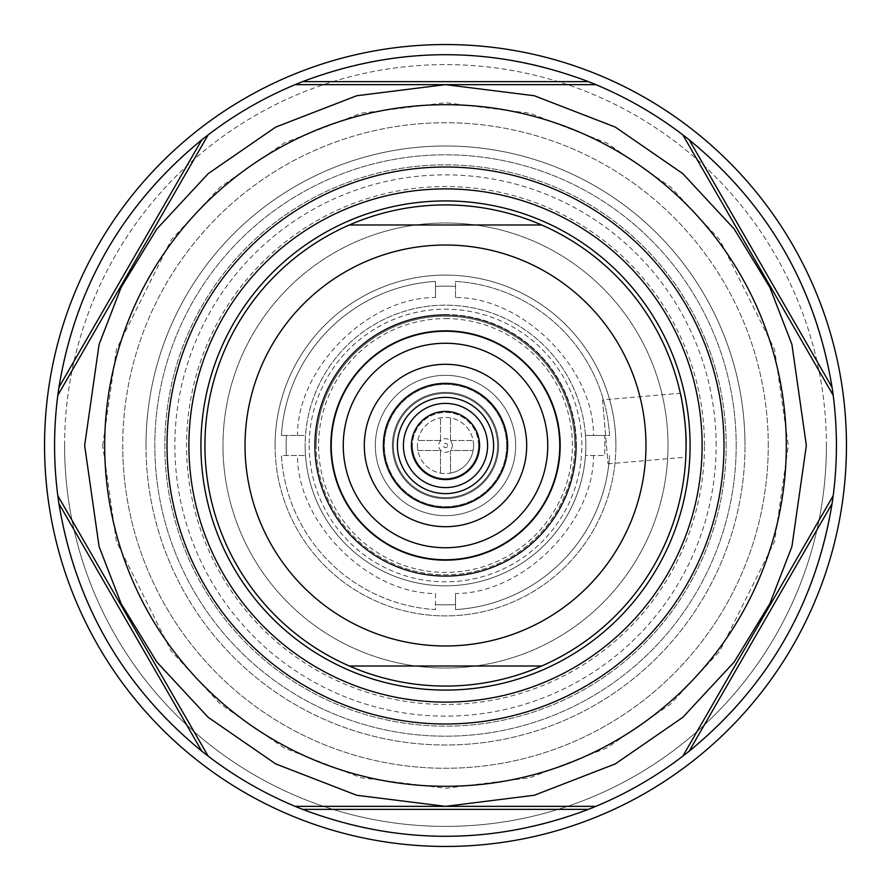 <?xml version="1.0" encoding="UTF-8"?>
<svg xmlns="http://www.w3.org/2000/svg" width="891" height="891" viewBox="0 0 891 891"><rect width="100%" height="100%" fill="white"/><g stroke="black" fill="none" stroke-linecap="round" stroke-linejoin="round"><path stroke-width="0.67" stroke-dasharray="4.46 3.34" d="M768.265 445.5A322.765 322.765 0 0 0 445.5 122.735A322.765 322.765 0 0 0 122.735 445.5A322.765 322.765 0 0 0 445.5 768.265A322.765 322.765 0 0 0 768.265 445.5A322.765 322.765 0 0 0 445.5 122.735A322.765 322.765 0 0 0 122.735 445.5A322.765 322.765 0 0 0 445.5 768.265A322.765 322.765 0 0 0 768.265 445.5A322.765 322.765 0 0 1 445.5 768.265A322.765 322.765 0 0 1 122.735 445.5M64.597 445.5A380.903 380.903 0 0 1 445.5 64.597A380.903 380.903 0 0 1 826.403 445.5A380.903 380.903 0 0 1 445.5 826.403A380.903 380.903 0 0 1 64.597 445.5A380.903 380.903 0 0 1 445.5 64.597A380.903 380.903 0 0 1 826.403 445.5A380.903 380.903 0 0 1 445.5 826.403A380.903 380.903 0 0 1 64.597 445.5A380.903 380.903 0 0 0 445.5 826.403A380.903 380.903 0 0 0 826.403 445.5M383.364 444.308A62.147 62.147 0 0 0 444.899 507.647A62.147 62.147 0 0 0 507.647 445.5A62.147 62.147 0 0 0 446.101 383.353A62.147 62.147 0 0 0 383.364 444.308M397.397 444.576A48.114 48.114 0 0 0 445.043 493.614A48.114 48.114 0 0 0 493.614 445.5A48.114 48.114 0 0 0 445.957 397.386A48.114 48.114 0 0 0 397.397 444.576A48.114 48.114 0 0 1 445.957 397.386A48.114 48.114 0 0 1 493.603 446.424M602.572 399.903L608.03 463.821L602.572 399.903L680.334 393.265C680.546 391.929 686.861 426.11 686.07 445.5A240.57 240.57 0 0 0 445.5 204.93A240.57 240.57 0 0 0 204.93 445.5A240.57 240.57 0 0 1 445.5 204.93A240.57 240.57 0 0 1 686.07 445.5L686.037 449.298M608.03 463.821L685.78 457.183L686.07 445.5A240.57 240.57 0 0 1 445.5 686.07A240.57 240.57 0 0 1 204.93 445.5A240.57 240.57 0 0 1 445.5 204.93A240.57 240.57 0 0 1 686.07 445.5A240.57 240.57 0 0 1 445.5 686.07A240.57 240.57 0 0 1 204.93 445.5A240.57 240.57 0 0 0 445.5 686.07A240.57 240.57 0 0 0 686.07 445.5M145.99 445.5A299.51 299.51 0 0 0 445.5 745.01A299.51 299.51 0 0 0 745.01 445.5A299.51 299.51 0 0 1 445.5 745.01A299.51 299.51 0 0 1 145.99 445.5A299.51 299.51 0 0 1 445.5 145.99A299.51 299.51 0 0 1 745.01 445.5A299.51 299.51 0 0 0 445.5 145.99A299.51 299.51 0 0 0 145.99 445.5M736.189 445.5A290.689 290.689 0 0 0 445.5 154.811A290.689 290.689 0 0 0 154.811 445.5A290.689 290.689 0 0 0 445.5 736.189A290.689 290.689 0 0 0 736.189 445.5A290.689 290.689 0 0 0 445.5 154.811A290.689 290.689 0 0 0 154.811 445.5A290.689 290.689 0 0 0 445.5 736.189A290.689 290.689 0 0 0 736.189 445.5M704.469 445.5A258.969 258.969 0 0 0 445.5 186.531A258.969 258.969 0 0 0 186.531 445.5A258.969 258.969 0 0 0 445.5 704.469A258.969 258.969 0 0 0 704.469 445.5M716.141 445.5A270.641 270.641 0 0 0 445.5 174.859A270.641 270.641 0 0 0 174.859 445.5A270.641 270.641 0 0 0 445.5 716.141A270.641 270.641 0 0 0 716.141 445.5M726.165 445.5A280.665 280.665 0 0 0 445.5 164.835A280.665 280.665 0 0 0 164.835 445.5A280.665 280.665 0 0 0 445.5 726.165A280.665 280.665 0 0 0 726.165 445.5A280.665 280.665 0 0 0 445.5 164.835A280.665 280.665 0 0 0 164.835 445.5A280.665 280.665 0 0 0 445.5 726.165A280.665 280.665 0 0 0 726.165 445.5M44.55 445.5A400.95 400.95 0 0 1 445.5 44.55A400.95 400.95 0 0 1 846.45 445.5A400.95 400.95 0 0 1 445.5 846.45A400.95 400.95 0 0 1 44.55 445.5M455.524 297.483L455.524 281.411A164.389 164.389 0 0 1 609.589 435.476L604.566 435.476A159.378 159.378 0 0 1 604.566 455.524L585.476 455.524A140.333 140.333 0 0 1 435.476 585.476A140.333 140.333 0 0 1 305.168 445.5A140.333 140.333 0 0 1 445.5 305.168A140.333 140.333 0 0 1 585.476 455.524L604.566 455.524A159.378 159.378 0 0 0 604.566 435.476L585.476 435.476A140.333 140.333 0 0 0 435.476 305.524A140.333 140.333 0 0 0 305.524 435.476L281.411 435.476L305.524 435.476A140.333 140.333 0 0 0 305.168 445.5A140.333 140.333 0 0 1 445.5 305.168A140.333 140.333 0 0 1 585.832 445.5A140.333 140.333 0 0 1 445.5 585.832A140.333 140.333 0 0 1 305.168 445.5A140.333 140.333 0 0 1 445.5 305.168A140.333 140.333 0 0 1 585.832 445.5A140.333 140.333 0 0 1 445.5 585.832A140.333 140.333 0 0 1 305.168 445.5A140.333 140.333 0 0 0 445.5 585.832A140.333 140.333 0 0 0 585.476 435.476L593.517 435.476C593.74 368.005 522.995 297.26 455.524 297.483L455.524 281.411A164.389 164.389 0 0 1 609.589 435.476L593.517 435.476M57.815 495.719A390.926 390.926 0 0 1 57.815 395.281M58.929 387.351A390.926 390.926 0 0 1 201.845 139.787M208.171 134.864A390.926 390.926 0 0 1 295.144 84.645L595.856 84.645A390.926 390.926 0 0 1 682.829 134.864L826.614 383.898M302.572 81.638A390.926 390.926 0 0 1 588.428 81.638M689.155 139.787A390.926 390.926 0 0 1 832.071 387.351M833.185 395.281A390.926 390.926 0 0 1 833.185 495.719M275.096 445.5A170.404 170.404 0 0 0 445.5 615.904A170.404 170.404 0 0 0 615.904 445.5A170.404 170.404 0 0 1 445.5 615.904A170.404 170.404 0 0 1 275.096 445.5A170.404 170.404 0 0 1 445.5 275.096A170.404 170.404 0 0 1 615.904 445.5A170.404 170.404 0 0 0 445.5 275.096A170.404 170.404 0 0 0 275.096 445.5M200.921 445.5A244.579 244.579 0 0 0 445.5 690.08A244.579 244.579 0 0 0 690.08 445.5A244.579 244.579 0 0 0 445.5 200.921A244.579 244.579 0 0 0 200.921 445.5M515.666 445.5A70.166 70.166 0 0 0 445.5 375.334A70.166 70.166 0 0 0 375.334 445.5A70.166 70.166 0 0 0 445.5 515.666A70.166 70.166 0 0 0 515.666 445.5A70.166 70.166 0 0 0 445.5 375.334A70.166 70.166 0 0 0 375.334 445.5A70.166 70.166 0 0 0 445.5 515.666A70.166 70.166 0 0 0 515.666 445.5M506.645 445.5A61.145 61.145 0 0 0 445.5 384.355A61.145 61.145 0 0 0 384.355 445.5A61.145 61.145 0 0 1 445.5 384.355A61.145 61.145 0 0 1 506.645 445.5A61.145 61.145 0 0 1 445.5 506.645A61.145 61.145 0 0 1 384.355 445.5A61.145 61.145 0 0 0 445.5 506.645A61.145 61.145 0 0 0 506.645 445.5M222.973 445.5A222.527 222.527 0 0 1 445.5 222.973A222.527 222.527 0 0 1 668.027 445.5A222.527 222.527 0 0 1 445.5 668.027A222.527 222.527 0 0 1 222.973 445.5A222.527 222.527 0 0 1 445.5 222.973A222.527 222.527 0 0 1 668.027 445.5A222.527 222.527 0 0 1 445.5 668.027A222.527 222.527 0 0 1 222.973 445.5M478.578 445.5A33.078 33.078 0 0 0 445.5 412.422A33.078 33.078 0 0 0 412.422 445.5A33.078 33.078 0 0 1 445.5 412.422A33.078 33.078 0 0 1 478.578 445.5A33.078 33.078 0 0 1 445.5 478.578A33.078 33.078 0 0 1 412.422 445.5A33.078 33.078 0 0 0 445.5 478.578A33.078 33.078 0 0 0 478.578 445.5M330.828 445.5A114.672 114.672 0 0 0 445.5 560.172A114.672 114.672 0 0 0 560.172 445.5A114.672 114.672 0 0 0 445.5 330.828A114.672 114.672 0 0 0 330.828 445.5M331.229 445.5A114.271 114.271 0 0 1 445.5 331.229A114.271 114.271 0 0 1 559.771 445.5A114.271 114.271 0 0 1 445.5 559.771A114.271 114.271 0 0 1 331.229 445.5M364.308 445.5A81.192 81.192 0 0 1 445.5 364.308A81.192 81.192 0 0 1 526.692 445.5A81.192 81.192 0 0 1 445.5 526.692A81.192 81.192 0 0 1 364.308 445.5M411.419 445.5A34.081 34.081 0 0 0 445.5 479.581A34.081 34.081 0 0 0 479.581 445.5A34.081 34.081 0 0 0 445.5 411.419A34.081 34.081 0 0 0 411.419 445.5M682.829 756.136A390.926 390.926 0 0 1 595.856 806.355L295.144 806.355A390.926 390.926 0 0 1 208.171 756.136M455.524 593.517L455.524 609.589L455.524 593.517C522.995 593.74 593.74 522.995 593.517 455.524M435.476 593.517L435.476 604.566A159.378 159.378 0 0 0 455.524 604.566A159.378 159.378 0 0 1 435.476 604.566L435.476 609.589A164.389 164.389 0 0 1 281.411 455.524L305.524 455.524L281.411 455.524A164.389 164.389 0 0 0 435.476 609.589L435.476 593.517C368.005 593.74 297.26 522.995 297.483 455.524M435.476 297.483L435.476 281.411L435.476 297.483C368.005 297.26 297.26 368.005 297.483 435.476M832.071 503.649A390.926 390.926 0 0 1 689.155 751.213M588.428 809.362A390.926 390.926 0 0 1 302.572 809.362M201.845 751.213A390.926 390.926 0 0 1 58.929 503.649M455.524 609.589A164.389 164.389 0 0 0 609.589 455.524A164.389 164.389 0 0 1 455.524 609.589M286.434 455.524A159.378 159.378 0 0 1 286.434 435.476A159.378 159.378 0 0 0 286.434 455.524M435.476 281.411A164.389 164.389 0 0 0 281.411 435.476A164.389 164.389 0 0 1 435.476 281.411M435.476 286.434A159.378 159.378 0 0 1 455.524 286.434A159.378 159.378 0 0 0 435.476 286.434M316.194 445.5A129.306 129.306 0 0 1 445.5 316.194A129.306 129.306 0 0 1 574.806 445.5A129.306 129.306 0 0 0 445.5 316.194A129.306 129.306 0 0 0 316.194 445.5A129.306 129.306 0 0 0 445.5 574.806A129.306 129.306 0 0 0 574.806 445.5A129.306 129.306 0 0 1 445.5 574.806A129.306 129.306 0 0 1 316.194 445.5M315.191 445.5A130.309 130.309 0 0 0 445.5 575.809A130.309 130.309 0 0 0 575.809 445.5A130.309 130.309 0 0 1 445.5 575.809A130.309 130.309 0 0 1 315.191 445.5A130.309 130.309 0 0 1 445.5 315.191A130.309 130.309 0 0 1 575.809 445.5A130.309 130.309 0 0 0 445.5 315.191A130.309 130.309 0 0 0 315.191 445.5M445.5 318.599A126.901 126.901 0 0 1 572.401 445.5A126.901 126.901 0 0 1 445.5 572.401A126.901 126.901 0 0 1 318.599 445.5A126.901 126.901 0 0 1 445.5 318.599M445.5 314.59A130.91 130.91 0 0 1 576.41 445.5A130.91 130.91 0 0 1 445.5 576.41A130.91 130.91 0 0 1 314.59 445.5A130.91 130.91 0 0 1 445.5 314.59M309.177 445.5A136.323 136.323 0 0 0 445.5 581.823A136.323 136.323 0 0 0 581.823 445.5A136.323 136.323 0 0 0 445.5 309.177A136.323 136.323 0 0 0 309.177 445.5M576.41 445.5A130.91 130.91 0 0 1 445.5 576.41A130.91 130.91 0 0 1 314.59 445.5A130.91 130.91 0 0 1 445.5 314.59A130.91 130.91 0 0 1 576.41 445.5M393.377 445.5A52.123 52.123 0 0 1 445.5 393.377A52.123 52.123 0 0 1 497.624 445.5A52.123 52.123 0 0 1 445.5 497.624A52.123 52.123 0 0 1 393.377 445.5A52.123 52.123 0 0 1 445.5 393.377A52.123 52.123 0 0 1 497.624 445.5A52.123 52.123 0 0 1 445.5 497.624A52.123 52.123 0 0 1 393.377 445.5A52.123 52.123 0 0 1 445.5 393.377A52.123 52.123 0 0 1 497.624 445.5A52.123 52.123 0 0 0 445.5 393.377A52.123 52.123 0 0 0 393.377 445.5A52.123 52.123 0 0 0 445.5 497.624A52.123 52.123 0 0 0 497.624 445.5A52.123 52.123 0 0 1 445.5 497.624A52.123 52.123 0 0 1 393.377 445.5A52.123 52.123 0 0 1 445.5 393.377A52.123 52.123 0 0 1 497.624 445.5A52.123 52.123 0 0 1 445.5 497.624A52.123 52.123 0 0 1 393.377 445.5A52.123 52.123 0 0 1 445.5 393.377A52.123 52.123 0 0 1 497.624 445.5A52.123 52.123 0 0 1 445.5 497.624A52.123 52.123 0 0 1 393.377 445.5M392.374 445.5A53.126 53.126 0 0 0 445.5 498.626A53.126 53.126 0 0 0 498.626 445.5A53.126 53.126 0 0 0 445.5 392.374A53.126 53.126 0 0 0 392.374 445.5A53.126 53.126 0 0 0 445.5 498.626A53.126 53.126 0 0 0 498.626 445.5A53.126 53.126 0 0 0 445.5 392.374A53.126 53.126 0 0 0 392.374 445.5A53.126 53.126 0 0 0 445.5 498.626A53.126 53.126 0 0 0 498.626 445.5A53.126 53.126 0 0 0 445.5 392.374A53.126 53.126 0 0 0 392.374 445.5A53.126 53.126 0 0 0 445.5 498.626A53.126 53.126 0 0 0 498.626 445.5A53.126 53.126 0 0 0 445.5 392.374A53.126 53.126 0 0 0 392.374 445.5A53.126 53.126 0 0 0 445.5 498.626A53.126 53.126 0 0 0 498.626 445.5A53.126 53.126 0 0 0 445.5 392.374A53.126 53.126 0 0 0 392.374 445.5A53.126 53.126 0 0 0 445.5 498.626A53.126 53.126 0 0 0 498.626 445.5A53.126 53.126 0 0 0 445.5 392.374A53.126 53.126 0 0 0 392.374 445.5M473.567 445.5A28.067 28.067 0 0 0 445.5 417.434A28.067 28.067 0 0 0 417.434 445.5A28.067 28.067 0 0 1 473.11 440.488A28.067 28.067 0 0 1 450.512 473.11L450.512 450.512L473.11 450.512L450.512 450.512L450.512 473.11A28.067 28.067 0 0 1 417.89 450.512L440.488 450.512L440.488 473.11L440.488 450.512L417.89 450.512A28.067 28.067 0 0 1 417.434 445.5A28.067 28.067 0 0 0 445.5 473.567A28.067 28.067 0 0 0 473.567 445.5M440.488 440.488L417.89 440.488L440.488 440.488L440.488 417.89L440.488 440.488M450.512 440.488L450.512 417.89L450.512 440.488L473.11 440.488L450.512 440.488M102.688 445.5L116.398 349.517L171.25 239.813L220.088 187.221L284.173 143.017L361.111 113.235L445.5 102.688L529.889 113.235L606.827 143.017L670.912 187.221L719.75 239.813L774.602 349.517L788.312 445.5L774.602 541.483L719.75 651.187L670.912 703.779L606.827 747.983L529.889 777.765L445.5 788.312L361.111 777.765L284.173 747.983L220.088 703.779L171.25 651.187L116.398 541.483L102.688 445.5M452.305 445.5A6.805 6.805 0 0 0 445.5 438.695A6.805 6.805 0 0 0 438.695 445.5A6.805 6.805 0 0 0 445.5 452.305A6.805 6.805 0 0 0 452.305 445.5M447.638 445.5A2.138 2.138 0 0 0 445.5 443.362A2.138 2.138 0 0 0 443.362 445.5A2.138 2.138 0 0 0 445.5 447.638A2.138 2.138 0 0 0 447.638 445.5"/><path stroke-width="1.34" d="M686.07 445.5A240.57 240.57 0 0 1 349.361 666.023L541.639 666.023L349.361 666.023A240.57 240.57 0 0 1 349.361 224.977A240.57 240.57 0 0 1 686.07 445.5C686.861 426.11 680.535 391.906 680.334 393.265M44.55 445.5A400.95 400.95 0 0 1 445.5 44.55A400.95 400.95 0 0 1 846.45 445.5A400.95 400.95 0 0 1 445.5 846.45A400.95 400.95 0 0 1 44.55 445.5M685.379 136.824A390.926 390.926 0 0 1 689.155 139.787C767.886 204.362 815.532 286.88 832.071 387.351A390.926 390.926 0 0 1 832.762 392.073A390.926 390.926 0 0 1 833.04 394.178A390.926 390.926 0 0 1 833.185 495.719L682.829 756.136L833.185 495.719L832.071 503.649C815.532 604.12 767.886 686.638 689.155 751.213L682.829 756.136A390.926 390.926 0 0 1 595.856 806.355A390.926 390.926 0 0 1 594.832 806.778A390.926 390.926 0 0 1 592.894 807.58A390.926 390.926 0 0 1 588.428 809.362L302.572 809.362A390.926 390.926 0 0 1 298.14 807.591A390.926 390.926 0 0 1 296.18 806.778A390.926 390.926 0 0 1 295.144 806.355L595.856 806.355L588.428 809.362C493.146 845.269 397.854 845.269 302.572 809.362L295.144 806.355A390.926 390.926 0 0 1 208.171 756.136L57.815 495.719L208.171 756.136L201.845 751.213C123.114 686.638 75.468 604.12 58.929 503.649L57.815 495.719A390.926 390.926 0 0 1 57.815 395.281A390.926 390.926 0 0 1 57.96 394.19M57.96 394.178A390.926 390.926 0 0 1 58.238 392.107A390.926 390.926 0 0 1 58.929 387.351C75.468 286.88 123.114 204.362 201.845 139.787A390.926 390.926 0 0 1 205.609 136.835A390.926 390.926 0 0 1 207.28 135.543A390.926 390.926 0 0 1 208.171 134.864A390.926 390.926 0 0 1 295.144 84.645A390.926 390.926 0 0 1 296.168 84.222A390.926 390.926 0 0 1 298.106 83.42A390.926 390.926 0 0 1 302.572 81.638C397.854 45.731 493.146 45.731 588.428 81.638A390.926 390.926 0 0 1 592.86 83.409A390.926 390.926 0 0 1 594.82 84.222A390.926 390.926 0 0 1 595.856 84.645A390.926 390.926 0 0 1 682.829 134.864A390.926 390.926 0 0 1 683.709 135.532A390.926 390.926 0 0 1 685.368 136.824M57.815 395.281L58.929 387.351L201.845 139.787L208.171 134.864L57.815 395.281L208.171 134.864M295.144 84.645L302.572 81.638L588.428 81.638L595.856 84.645L295.144 84.645M682.829 134.864L689.155 139.787L832.071 387.351L833.185 395.281L682.829 134.864M104.692 445.5A340.808 340.808 0 0 1 445.5 104.692A340.808 340.808 0 0 1 786.308 445.5A340.808 340.808 0 0 1 445.5 786.308A340.808 340.808 0 0 1 104.692 445.5M188.892 445.5A256.608 256.608 0 0 1 445.5 188.892A256.608 256.608 0 0 1 702.108 445.5A256.608 256.608 0 0 1 445.5 702.108A256.608 256.608 0 0 1 188.892 445.5M167.007 445.5A278.493 278.493 0 0 1 445.5 167.007A278.493 278.493 0 0 1 723.993 445.5A278.493 278.493 0 0 1 445.5 723.993A278.493 278.493 0 0 1 167.007 445.5M690.08 445.5A244.579 244.579 0 0 1 445.5 690.08A244.579 244.579 0 0 1 200.921 445.5A244.579 244.579 0 0 1 445.5 200.921A244.579 244.579 0 0 1 690.08 445.5M245.025 445.5A200.475 200.475 0 0 1 445.5 245.025A200.475 200.475 0 0 1 645.975 445.5A200.475 200.475 0 0 1 445.5 645.975A200.475 200.475 0 0 1 245.025 445.5M541.639 224.977L349.361 224.977L541.639 224.977M560.172 445.5A114.672 114.672 0 0 1 445.5 560.172A114.672 114.672 0 0 1 330.828 445.5A114.672 114.672 0 0 1 445.5 330.828A114.672 114.672 0 0 1 560.172 445.5M331.229 445.5A114.271 114.271 0 0 1 445.5 331.229A114.271 114.271 0 0 1 559.771 445.5A114.271 114.271 0 0 1 445.5 559.771A114.271 114.271 0 0 1 331.229 445.5M343.258 445.5A102.242 102.242 0 0 1 445.5 343.258A102.242 102.242 0 0 1 547.742 445.5A102.242 102.242 0 0 1 445.5 547.742A102.242 102.242 0 0 1 343.258 445.5M364.308 445.5A81.192 81.192 0 0 1 445.5 364.308A81.192 81.192 0 0 1 526.692 445.5A81.192 81.192 0 0 1 445.5 526.692A81.192 81.192 0 0 1 364.308 445.5M507.647 445.5A62.147 62.147 0 0 1 445.5 507.647A62.147 62.147 0 0 1 383.353 445.5A62.147 62.147 0 0 1 445.5 383.353A62.147 62.147 0 0 1 507.647 445.5M397.386 445.5A48.114 48.114 0 0 1 445.5 397.386A48.114 48.114 0 0 1 493.614 445.5A48.114 48.114 0 0 1 445.5 493.614A48.114 48.114 0 0 1 397.386 445.5M403.4 445.5A42.1 42.1 0 0 1 445.5 403.4A42.1 42.1 0 0 1 487.6 445.5A42.1 42.1 0 0 1 445.5 487.6A42.1 42.1 0 0 1 403.4 445.5M479.581 445.5A34.081 34.081 0 0 1 445.5 479.581A34.081 34.081 0 0 1 411.419 445.5A34.081 34.081 0 0 1 445.5 411.419A34.081 34.081 0 0 1 479.581 445.5M686.037 449.298L685.78 457.183M826.614 383.898L833.185 395.281M833.185 495.719A390.926 390.926 0 0 1 833.04 496.81M833.04 496.822A390.926 390.926 0 0 1 832.762 498.893A390.926 390.926 0 0 1 832.071 503.649L689.155 751.213A390.926 390.926 0 0 1 685.391 754.165A390.926 390.926 0 0 1 683.72 755.457A390.926 390.926 0 0 1 682.829 756.136M208.171 756.136A390.926 390.926 0 0 1 207.291 755.468A390.926 390.926 0 0 1 205.632 754.176M205.621 754.176A390.926 390.926 0 0 1 201.845 751.213L58.929 503.649A390.926 390.926 0 0 1 58.238 498.927A390.926 390.926 0 0 1 57.96 496.822A390.926 390.926 0 0 1 57.815 495.719M806.355 445.5L791.921 344.461L769.869 287.37L734.184 228.987L682.773 173.622L615.313 127.101L534.322 95.749L445.5 84.645L356.678 95.749L275.687 127.101L208.227 173.622L156.816 228.987L121.131 287.37L99.079 344.461L84.645 445.5L99.079 546.539L121.131 603.63L156.816 662.013L208.227 717.378L275.687 763.899L356.678 795.251L445.5 806.355L534.322 795.251L615.313 763.899L682.773 717.378L734.184 662.013L769.869 603.63L791.921 546.539L806.355 445.5"/></g></svg>
